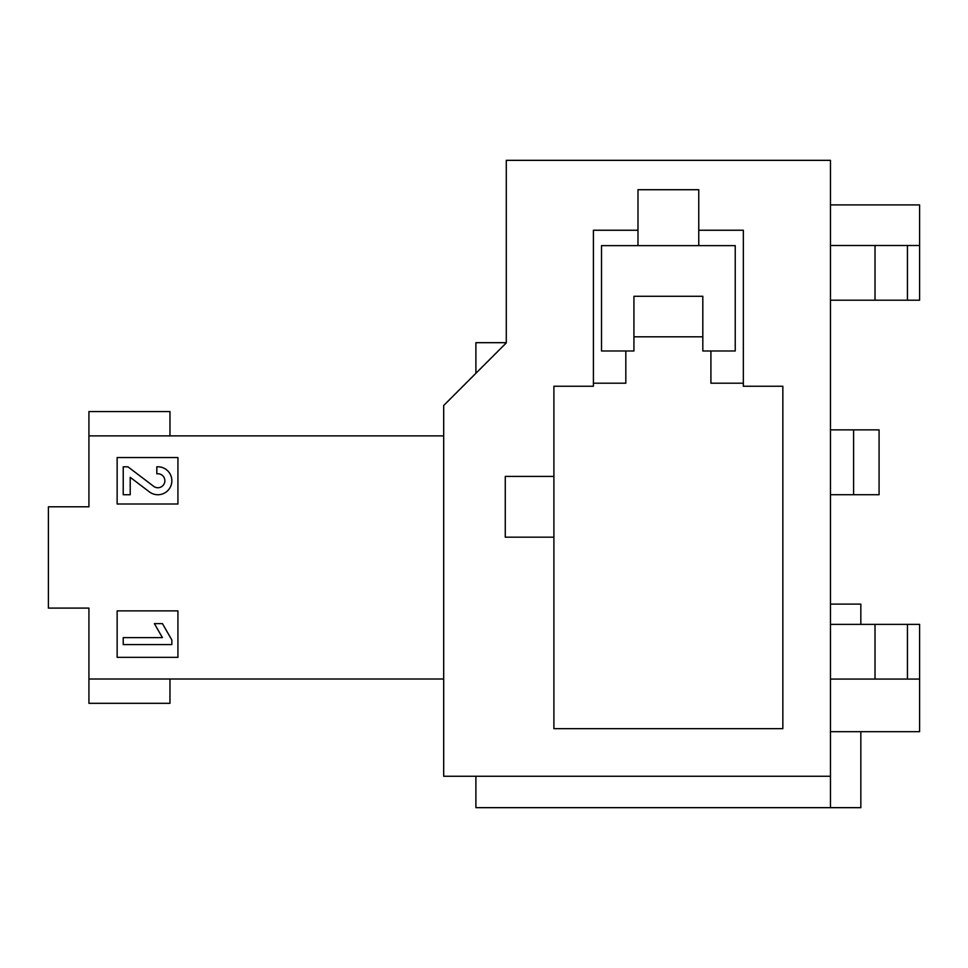 <?xml version="1.0" encoding="UTF-8"?>
<svg xmlns="http://www.w3.org/2000/svg" width="968" height="968" viewBox="0 0 968 968"><rect width="100%" height="100%" fill="white"/><g stroke="black" fill="none" stroke-linecap="round" stroke-linejoin="round"><path stroke-width="1.45" d="M625.824 350.985L625.824 383.207L593.408 383.207M743.339 383.207L710.911 383.207L710.911 350.985M853.595 494.709L879.077 494.709L879.077 429.877L853.595 429.877L853.595 494.709L830.459 494.709M830.459 429.877L853.595 429.877M637.985 245.63L637.985 189.716L698.763 189.716L698.763 245.63M475.893 776.251L475.893 807.663L830.459 807.663L830.459 776.251L443.683 776.251L443.683 405.495L506.288 342.89L506.288 160.337L830.459 160.337L830.459 776.251M475.893 373.273L475.893 342.684L506.288 342.684M637.985 230.239L593.408 230.239L593.408 386.244L553.902 386.244L553.902 476.401L505.272 476.401L505.272 537.179L553.902 537.179L553.902 728.65L782.846 728.65L782.846 386.244L743.339 386.244L743.339 230.239L698.763 230.239M506.288 209.536L506.288 223.777M506.288 273.23L506.288 342.89M830.459 807.663L860.842 807.663L860.842 731.687M860.842 624.372L860.842 604.117L830.459 604.117M702.816 296.293L702.816 350.985L735.232 350.985L735.232 245.63L601.515 245.63L601.515 350.985L633.931 350.985L633.931 296.293L702.816 296.293L633.931 296.293M553.902 476.401L553.902 537.179M830.459 204.913L919.6 204.913L919.6 300.213L875.024 300.213L875.024 245.509M830.459 300.213L875.024 300.213M919.6 245.509L830.459 245.509M907.44 245.509L907.44 300.213M875.024 679.076L875.024 624.372L919.6 624.372L919.6 679.076L830.459 679.076M830.459 731.687L919.6 731.687L919.6 679.076M875.024 624.372L830.459 624.372M907.44 624.372L907.44 679.076M169.969 679.004L169.969 703.325L88.923 703.325L88.923 608.098L48.4 608.098L48.4 506.796L88.923 506.796L88.923 411.569L169.969 411.569L169.969 435.878M443.683 679.004L88.923 679.004M88.923 435.878L443.683 435.878M117.14 610.881L117.14 657.345L177.93 657.345L177.93 610.881L117.14 610.881M117.14 504.013L177.93 504.013L177.93 457.549L117.14 457.549L117.14 504.013M171.844 644.591L171.844 639.993L162.43 623.622L154.372 623.622L162.406 637.61L123.226 637.61L123.226 644.591L171.844 644.591M156.816 466.818L156.816 473.848A6.994 6.994 0 0 1 164.645 482.488A6.994 6.994 0 0 1 153.646 486.323L127.945 466.818L123.226 466.818L123.226 494.733L130.208 494.733L130.208 477.321L149.411 491.889A13.976 13.976 0 0 0 171.276 484.714A13.976 13.976 0 0 0 156.816 466.818M702.816 336.804L633.931 336.804"/></g></svg>
